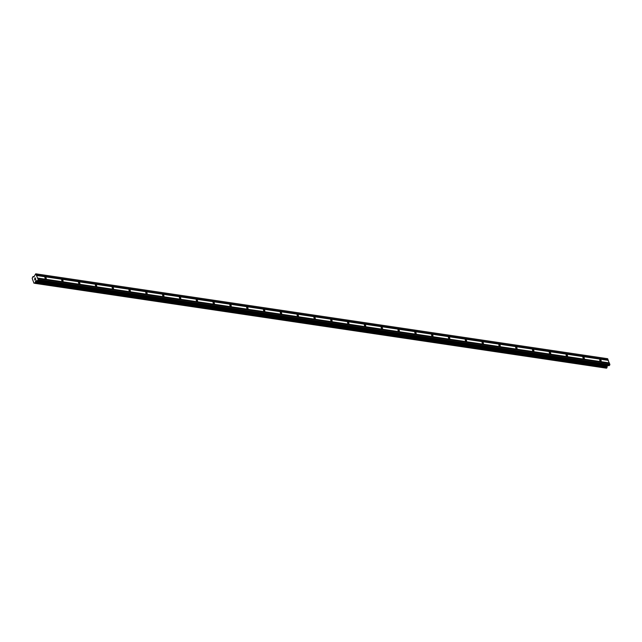 <?xml version="1.0" encoding="UTF-8"?>
<svg xmlns="http://www.w3.org/2000/svg" width="642" height="642" viewBox="0 0 642 642"><rect width="100%" height="100%" fill="white"/><g stroke="black" fill="none" stroke-linecap="round" stroke-linejoin="round"><path stroke-width="0.96" d="M600.703 361.133A0.907 0.53 -133.9 0 1 600.15 359.64A0.907 0.53 -133.9 0 1 600.703 361.133M583.891 358.637A0.907 0.53 -133.9 0 1 583.337 357.145A0.907 0.53 -133.9 0 1 583.891 358.637M567.079 356.141A0.907 0.53 -133.9 0 1 566.525 354.649A0.907 0.53 -133.9 0 1 567.079 356.141M550.266 353.646A0.907 0.53 -133.9 0 1 549.712 352.153A0.907 0.53 -133.9 0 1 550.266 353.646M533.454 351.15A0.907 0.53 -133.9 0 1 532.9 349.657A0.907 0.53 -133.9 0 1 533.454 351.15M516.641 348.654A0.907 0.53 -133.9 0 1 516.088 347.17A0.907 0.53 -133.9 0 1 516.641 348.654M499.821 346.158A0.907 0.53 -133.9 0 1 499.267 344.674A0.907 0.53 -133.9 0 1 499.821 346.158M483.009 343.663A0.907 0.53 -133.9 0 1 482.455 342.178A0.907 0.53 -133.9 0 1 483.009 343.663M466.196 341.167A0.907 0.53 -133.9 0 1 465.643 339.682A0.907 0.53 -133.9 0 1 466.196 341.167M449.384 338.671A0.907 0.53 -133.9 0 1 448.83 337.186A0.907 0.53 -133.9 0 1 449.384 338.671M432.572 336.175A0.907 0.53 -133.9 0 1 432.018 334.691A0.907 0.53 -133.9 0 1 432.572 336.175M415.759 333.68A0.907 0.53 -133.9 0 1 415.205 332.195A0.907 0.53 -133.9 0 1 415.759 333.68M398.939 331.184A0.907 0.53 -133.9 0 1 398.385 329.699A0.907 0.53 -133.9 0 1 398.939 331.184M382.126 328.688A0.907 0.53 -133.9 0 1 381.573 327.203A0.907 0.53 -133.9 0 1 382.126 328.688M365.314 326.192A0.907 0.53 -133.9 0 1 364.76 324.708A0.907 0.53 -133.9 0 1 365.314 326.192M348.502 323.696A0.907 0.53 -133.9 0 1 347.948 322.212A0.907 0.53 -133.9 0 1 348.502 323.696M331.689 321.201A0.907 0.53 -133.9 0 1 331.136 319.716A0.907 0.53 -133.9 0 1 331.689 321.201M314.877 318.705A0.907 0.53 -133.9 0 1 314.323 317.22A0.907 0.53 -133.9 0 1 314.877 318.705M298.065 316.209A0.907 0.53 -133.9 0 1 297.511 314.724A0.907 0.53 -133.9 0 1 298.065 316.209M281.244 313.713A0.907 0.53 -133.9 0 1 280.69 312.229A0.907 0.53 -133.9 0 1 281.244 313.713M264.432 311.218A0.907 0.53 -133.9 0 1 263.878 309.733A0.907 0.53 -133.9 0 1 264.432 311.218M247.619 308.722A0.907 0.53 -133.9 0 1 247.066 307.237A0.907 0.53 -133.9 0 1 247.619 308.722M230.807 306.226A0.907 0.53 -133.9 0 1 230.253 304.741A0.907 0.53 -133.9 0 1 230.807 306.226M213.995 303.73A0.907 0.53 -133.9 0 1 213.441 302.246A0.907 0.53 -133.9 0 1 213.995 303.73M197.182 301.234A0.907 0.53 -133.9 0 1 196.629 299.75A0.907 0.53 -133.9 0 1 197.182 301.234M180.37 298.739A0.907 0.53 -133.9 0 1 179.816 297.254A0.907 0.53 -133.9 0 1 180.37 298.739M163.549 296.243A0.907 0.53 -133.9 0 1 162.996 294.758A0.907 0.53 -133.9 0 1 163.549 296.243M146.737 293.747A0.907 0.53 -133.9 0 1 146.183 292.262A0.907 0.53 -133.9 0 1 146.737 293.747M129.925 291.251A0.907 0.53 -133.9 0 1 129.371 289.767A0.907 0.53 -133.9 0 1 129.925 291.251M113.112 288.756A0.907 0.53 -133.9 0 1 112.559 287.271A0.907 0.53 -133.9 0 1 113.112 288.756M96.3 286.26A0.907 0.53 -133.9 0 1 95.746 284.775A0.907 0.53 -133.9 0 1 96.3 286.26M79.488 283.764A0.907 0.53 -133.9 0 1 78.934 282.279A0.907 0.53 -133.9 0 1 79.488 283.764M62.667 281.268A0.907 0.53 -133.9 0 1 62.114 279.784A0.907 0.53 -133.9 0 1 62.667 281.268M45.855 278.772A0.907 0.53 -133.9 0 1 45.301 277.288A0.907 0.53 -133.9 0 1 45.855 278.772M609.089 365.691L37.421 280.835L609.089 365.691L609.9 364.495L607.396 358.669L35.735 273.813L38.239 279.647L37.525 280.803L36.241 280.57L35.583 281.421A0.786 0.514 -81.6 0 0 35.398 282.352L34.508 283.202A0.786 0.514 -81.6 0 0 33.906 283.034L32.204 278.459A0.786 0.514 -81.6 0 0 32.397 277.529L33.288 276.67A0.786 0.514 -81.6 0 0 33.882 276.846L35.735 273.813M34.861 283.331L606.513 368.187L607.059 367.2A0.786 0.514 -81.6 0 1 607.252 366.269L607.822 365.499M34.965 279.984L35.302 279.663L34.973 279.984L34.748 279.39L34.973 279.984M35.695 279.286L35.471 278.692L35.695 279.286M34.692 279.439L34.941 280.121L34.692 279.439M35.527 278.636L35.783 279.31L34.941 280.121M35.222 277.801L34.652 278.756M32.951 276.542L34.219 276.734L32.951 276.542M33.817 283.074L34.491 283.178L33.817 283.074M34.845 283.331L606.513 368.187M609.306 362.907L37.645 278.058M608.359 360.363L36.698 275.514M609.266 363.099L37.605 278.251M609.37 363.372L37.709 278.524M609.499 363.412L37.83 278.556M609.9 364.495L38.239 279.647M609.78 365.081L38.119 280.225M607.284 366.157L35.623 281.3M607.252 366.269L35.583 281.421M34.451 283.114L33.906 283.034M607.773 358.774L36.112 273.925M608.175 359.857L36.514 275.009M608.135 360.058L36.474 275.201M608.239 360.331L36.578 275.474M609.186 365.651L37.525 280.803M36.746 280.65L36.241 280.57M607.372 365.94L35.711 281.084M607.3 366.076L35.639 281.228M607.059 367.2L35.398 282.352M607.059 367.304L35.398 282.456M606.971 367.73L35.31 282.873M606.915 367.834L35.254 282.986M606.586 368.155L34.925 283.307M34.187 276.766L33.224 276.622M34.154 276.798L33.288 276.67"/></g></svg>
